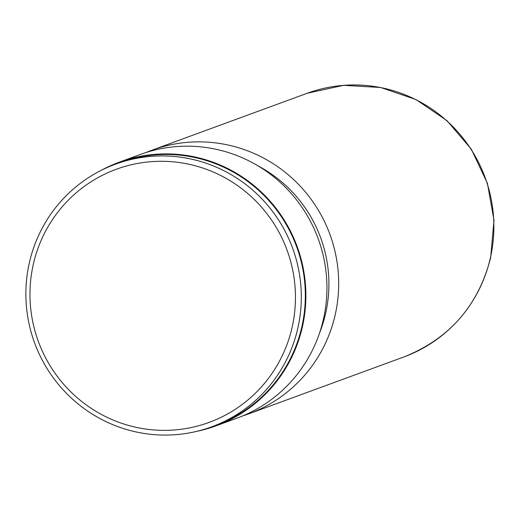 <?xml version="1.0" encoding="UTF-8"?>
<svg xmlns="http://www.w3.org/2000/svg" width="520" height="520" viewBox="0 0 520 520"><rect width="100%" height="100%" fill="white"/><g stroke="black" fill="none" stroke-linecap="round" stroke-linejoin="round"><path stroke-width="0.78" d="M292.091 327.418A134.81 132.464 -110.1 0 0 192.419 165.055A134.81 132.464 -110.1 0 0 33.332 264.231A134.81 132.464 -110.1 0 0 133.003 426.595A134.81 132.464 -110.1 0 0 292.091 327.418M297.824 328.283A139.861 137.43 -110.1 0 0 254.371 191.588A139.861 137.43 -110.1 0 0 115.434 164.19A139.861 137.43 -110.1 0 0 29.361 262.724A139.861 137.43 -110.1 0 0 72.813 399.418A139.861 137.43 -110.1 0 0 211.75 426.816A139.861 137.43 -110.1 0 0 297.824 328.283M211.75 426.816L215.761 425.341A139.861 137.43 -110.1 0 0 301.834 326.807A139.861 137.43 -110.1 0 0 258.382 190.112A139.861 137.43 -110.1 0 0 119.451 162.721L115.434 164.19M242.833 415.857A140.426 137.982 -110.1 0 0 248.755 413.842A140.426 137.982 -110.1 0 0 335.173 314.912A140.426 137.982 -110.1 0 0 291.544 177.665A140.426 137.982 -110.1 0 0 152.055 150.163A140.426 137.982 -110.1 0 0 146.231 152.451M319.475 333.216A132.002 129.708 -110.1 0 0 325.618 313.476A132.002 129.708 -110.1 0 0 258.135 165.952M196.755 431.347A140.426 137.982 -110.1 0 0 215.956 425.867L237.01 418.145A140.426 137.982 -110.1 0 0 323.427 319.221A140.426 137.982 -110.1 0 0 279.799 181.974A140.426 137.982 -110.1 0 0 140.309 154.472L119.255 162.188A140.426 137.982 -110.1 0 0 101.069 170.43M215.956 425.867A140.426 137.982 -110.1 0 0 302.374 326.944A140.426 137.982 -110.1 0 0 258.745 189.696A140.426 137.982 -110.1 0 0 119.255 162.188M490.366 257.998A140.426 137.982 -110.1 0 0 446.738 120.751A140.426 137.982 -110.1 0 0 307.249 93.249L343.544 85.332L380.699 87.497L416.026 99.567L446.992 120.673L471.374 149.279L487.422 183.326L494 220.383L490.626 257.784C478.341 305.682 449.449 338.728 403.949 356.928A140.426 137.982 -110.1 0 0 490.366 257.998M307.249 93.249L152.055 150.163M403.949 356.928L248.755 413.842"/></g></svg>
